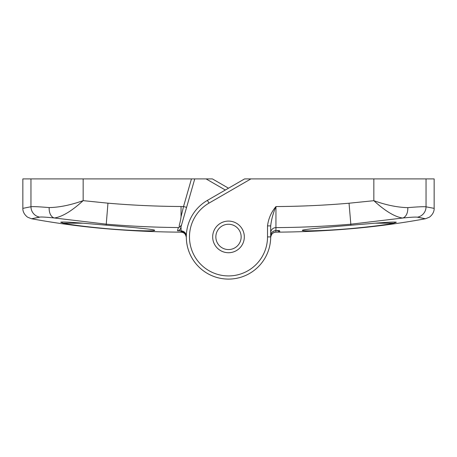 <?xml version="1.0" encoding="UTF-8"?>
<svg xmlns="http://www.w3.org/2000/svg" width="457" height="457" viewBox="0 0 457 457"><rect width="100%" height="100%" fill="white"/><g stroke="black" fill="none" stroke-linecap="round" stroke-linejoin="round"><path stroke-width="0.69" d="M375.037 223.199C388.37 222.142 395.459 221.834 396.31 222.268L393.608 223.199C385.148 224.918 370.89 226.706 350.833 228.574C325.173 230.825 301.62 231.316 302.323 230.391C301.694 229.517 325.053 227.392 350.833 225.232L375.037 223.199L393.608 223.199M244.318 236.909A15.818 15.818 0 0 0 228.5 221.091A15.818 15.818 0 0 0 212.682 236.909A15.818 15.818 0 0 0 228.5 252.727A15.818 15.818 0 0 0 244.318 236.909M250.922 178.904L208.992 203.114A39.022 39.022 0 0 0 228.5 275.931A39.022 39.022 0 0 0 267.522 236.909L267.522 225.889C268.425 218.652 271.235 212.208 275.959 206.558C273.217 212.882 271.458 219.326 270.687 225.889L270.687 236.909A42.187 42.187 0 0 1 228.5 279.096A42.187 42.187 0 0 1 207.409 200.377L244.598 178.904L434.15 178.904L434.15 208.369L426.038 206.821L426.038 178.904M417.384 217.109C428.203 219.309 428.203 219.337 417.384 217.195C415.687 216.921 410.752 217.201 402.583 218.04L350.833 224.198L349.039 203.222C324.721 205.307 300.358 206.421 275.959 206.558L275.931 230.551L279.461 230.522L279.924 232.127L275.925 232.156C272.766 232.476 271.018 234.213 270.681 237.372L270.687 236.909A42.187 42.187 0 0 1 228.5 279.096A42.187 42.187 0 0 1 186.313 236.909L186.313 236.109C186.01 232.921 184.262 231.162 181.069 230.831L177.459 230.802L178.39 227.546C154.272 227.34 130.199 226.209 106.167 224.153L54.389 217.989C46.226 217.132 41.301 216.841 39.616 217.109C28.797 219.309 28.797 219.337 39.616 217.195M275.931 230.551C270.681 231.619 270.927 234.258 270.687 235.829C270.99 232.642 272.738 230.876 275.931 230.551L279.461 230.522M349.039 203.222L373.849 200.692C385.114 211.02 394.694 216.801 402.583 218.04A10.545 6.769 -95.7 0 0 407.781 207.632C417.875 206.81 423.959 206.535 426.038 206.821A10.545 10.431 -78.2 0 1 417.384 217.195M373.849 178.904L373.849 200.692C386.245 205.102 397.556 207.415 407.781 207.632M267.522 225.889L270.687 225.889M277.148 230.545L279.924 232.127C303.602 231.893 327.241 230.768 350.833 228.746C375.883 226.598 400.766 223.267 425.496 218.749L429.391 217.189C434.081 213.659 434.253 209.392 434.15 208.369M82.991 223.199L63.352 223.199L60.724 222.239C61.661 221.754 69.087 222.073 82.991 223.199L106.167 225.158C131.856 227.312 155.357 229.397 154.677 230.357C155.334 231.356 131.919 230.859 106.167 228.609C86.133 226.752 71.863 224.947 63.352 223.199M186.319 237.372C185.188 232.087 182.634 232.447 181.075 232.156L177.076 232.127C153.398 231.893 129.759 230.768 106.167 228.746C81.118 226.598 56.234 223.267 31.504 218.749L27.609 217.189C22.919 213.659 22.747 209.392 22.85 208.369L22.85 178.904L194.751 178.904L180.772 227.666L181.092 227.666L181.069 231.636A5.273 5.273 180 0 1 186.313 236.909L186.319 237.372C185.982 234.213 184.234 232.476 181.075 232.156L181.069 231.636M228.5 188.198L212.402 178.904L206.078 178.904L225.335 190.026L206.078 178.904L194.751 178.904M83.151 178.904L83.151 200.64C71.84 211.008 62.249 216.789 54.389 217.989A10.545 6.775 -84.2 0 1 49.185 207.581C59.353 207.387 70.675 205.073 83.151 200.64L107.961 203.176C132.279 205.262 156.642 206.37 181.041 206.513L183.543 206.513L191.46 178.904M178.39 227.546L179.458 227.22C178.681 225.347 180.184 223.787 181.052 216.732L181.041 206.513M22.85 208.369L30.962 206.73C33.018 206.461 39.091 206.741 49.185 207.581M180.389 228.991L180.572 228.351M179.458 227.22L181.498 225.124L180.772 227.666M181.052 216.732L183.543 206.513L186.587 207.381M177.459 230.802C178.83 230.814 179.864 230.008 180.561 228.391M208.992 203.114L207.409 200.377M350.833 225.232L350.833 224.198C325.91 226.335 300.94 227.472 275.931 227.609A5.273 5.261 -0 0 0 270.687 232.876M267.522 236.909L270.687 236.909M275.914 230.551L275.925 232.156C274.366 232.447 271.812 232.087 270.681 237.372M107.961 203.176L106.167 225.158M39.616 217.109A10.545 10.431 -101.6 0 1 30.962 206.73L30.962 178.904M215.847 236.909A12.653 12.653 0 0 0 228.5 249.562A12.653 12.653 0 0 0 241.153 236.909A12.653 12.653 0 0 0 228.5 224.256A12.653 12.653 0 0 0 215.847 236.909M275.925 232.156L279.924 232.127"/></g></svg>
